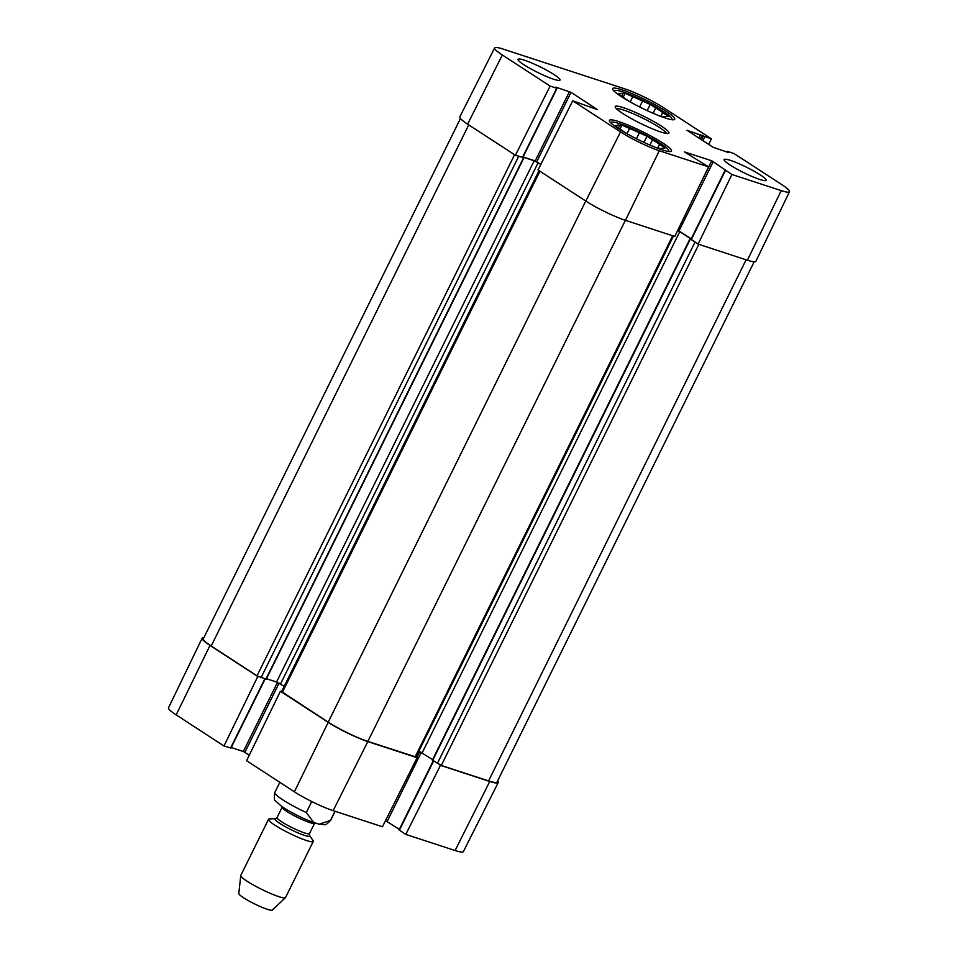 <?xml version="1.0" encoding="UTF-8"?>
<svg xmlns="http://www.w3.org/2000/svg" width="958" height="958" viewBox="0 0 958 958"><rect width="100%" height="100%" fill="white"/><g stroke="black" fill="none" stroke-linecap="round" stroke-linejoin="round"><path stroke-width="1.44" d="M522.864 157.435L516.59 155.639M540.815 164.429L534.181 160.764L523.032 157.112M691.161 238.937L677.701 230.387M696.945 243.356L691.029 239.201M460.439 118.552L203.336 638.758A31.195 4.072 26.3 0 0 211.179 646.003L257.019 675.821L265.905 679.138M266.468 678.731L276.563 682.024L284.191 686.347M539.067 170.644L281.592 691.604L328.223 722.152A31.195 4.072 26.3 0 0 367.848 741.42L415.976 757L673.45 236.039M418.874 751.132L432.621 759.598M432.669 760.221L441.291 765.442L488.58 780.902A31.195 4.072 26.3 0 0 497.034 782.027L754.15 261.809M334.989 811.246L330.45 820.431L319.206 824.203L313.829 822.611L306.309 812.54L311.745 801.523M268.515 819.318L240.793 875.42A24.956 3.257 26.3 0 0 240.745 875.576L238.817 893.539A18.717 2.443 26.3 0 0 254.553 903.897A18.717 2.443 26.3 0 0 272.347 910.1L285.436 897.658A24.956 3.257 26.3 0 0 285.532 897.538L313.266 841.423A24.956 3.257 26.3 0 0 313.003 840.465L309.458 835.316A19.34 2.527 26.3 0 1 291.196 829.748A19.34 2.527 26.3 0 1 275.688 818.635L269.438 818.934A24.956 3.257 26.3 0 0 268.515 819.318A24.956 3.257 26.3 0 0 289.448 833.292A24.956 3.257 26.3 0 0 313.266 841.423M240.745 875.576A24.956 3.257 26.3 0 0 261.726 889.395A24.956 3.257 26.3 0 0 285.436 897.658M439.327 764.616L440.464 765.358L405.785 834.394L399.067 829.939L433.22 760.844M497.561 780.974A31.195 4.072 -153.7 0 1 498.22 782.614A31.195 4.072 -153.7 0 1 489.766 781.477L440.464 765.358M230.662 747.947L223.968 745.983L257.786 676.516L209.994 645.429A31.195 4.072 -153.7 0 1 202.15 638.184A31.195 4.072 -153.7 0 1 203.85 637.717M257.786 676.516L258.959 676.899M281.592 691.628L280.407 691.245L246.589 760.7L294.381 791.799A30.512 3.988 26.3 0 0 333.144 810.648L382.446 826.766L417.125 757.73L367.824 741.6A31.195 4.072 -153.7 0 1 328.199 722.332L280.407 691.245M417.125 757.73L415.988 756.988M399.354 829.365L385.511 820.647M249.308 755.12L243.32 751.491L231.225 747.527M202.15 638.184L168.5 707.806A30.512 3.988 26.3 0 0 176.176 714.884L223.968 745.983M405.785 834.394L455.086 850.524A30.512 3.988 26.3 0 0 463.349 851.626L498.22 782.614M621.586 96.231L622.94 93.501L625.107 93.309L632.771 96.71L630.22 101.871M625.107 93.309L623.155 97.261M639.633 106.961L642.555 101.045L650.219 104.434L647.165 110.613M660.84 116.421L662.732 112.589L668.229 116.157L666.05 116.397A25.579 3.341 -153.7 0 1 663.307 116.577L661.619 116.72M631.358 102.59L630.544 102.063A25.579 3.341 -153.7 0 1 623.514 97.488L618.018 93.908L620.185 93.728L619.587 94.926M656.913 114.888L653.488 113.367A25.579 3.341 -153.7 0 1 649.692 111.775M650.219 104.434L655.715 108.014L653.14 113.224M614.317 91.393A32.129 4.191 -153.7 0 1 614.82 90.435A32.129 4.191 -153.7 0 1 623.035 91.968A32.129 4.191 -153.7 0 1 653.476 105.679A32.129 4.191 -153.7 0 1 671.929 118.648A32.129 4.191 -153.7 0 1 671.462 119.63M655.715 108.014A25.579 3.341 -153.7 0 1 662.732 112.589M620.185 93.728A25.579 3.341 -153.7 0 1 620.197 93.704A25.579 3.341 -153.7 0 1 622.94 93.501M632.771 96.71A25.579 3.341 -153.7 0 1 642.555 101.045M618.389 128.013L619.742 125.27L621.898 125.091L629.562 128.48L627.011 133.641M621.898 125.091L619.958 129.031M636.423 138.742L639.345 132.827L647.009 136.216L643.956 142.395M657.631 148.203L659.523 144.359L665.032 147.939L662.84 148.167M628.149 134.359L627.334 133.833A25.579 3.341 -153.7 0 1 620.317 129.27L614.808 125.69L616.976 125.51L616.377 126.707M662.864 148.119A25.579 3.341 -153.7 0 1 662.852 148.143A25.579 3.341 -153.7 0 1 660.098 148.358L658.421 148.502M653.715 146.67L650.278 145.137A25.579 3.341 -153.7 0 1 646.482 143.544M647.009 136.216L652.506 139.796L649.931 145.005M611.108 123.163A32.129 4.191 -153.7 0 1 611.611 122.205A32.129 4.191 -153.7 0 1 619.826 123.738A32.129 4.191 -153.7 0 1 650.266 137.461A32.129 4.191 -153.7 0 1 668.72 150.43A32.129 4.191 -153.7 0 1 668.265 151.412M652.506 139.796A25.579 3.341 -153.7 0 1 659.523 144.359M616.976 125.51A25.579 3.341 -153.7 0 1 616.988 125.486A25.579 3.341 -153.7 0 1 619.742 125.27M629.562 128.48A25.579 3.341 -153.7 0 1 639.345 132.827M522.553 157.363L515.404 155.256L550.108 86.076L502.315 54.989A30.512 3.988 -153.7 0 1 494.651 47.9A30.512 3.988 -153.7 0 1 502.914 49.014L624.856 88.89A30.512 3.988 -153.7 0 1 663.619 107.739L711.411 138.826L708.692 144.407M550.108 86.076L556.706 88.244L555.784 87.118L571.052 92.363L597.505 109.655L572.728 100.806L538.037 169.973L585.817 201.072A31.195 4.072 26.3 0 0 625.454 220.34L674.743 236.458L708.585 166.872L684.431 151.915L711.734 160.776L731.924 174.5L698.095 244.098L747.384 260.217A31.195 4.072 26.3 0 0 755.85 261.342L789.5 191.72A30.512 3.988 -153.7 0 1 781.225 190.618L731.924 174.5M540.863 164.333L535.211 160.908L523.116 156.956M494.651 47.9L459.78 116.912A31.195 4.072 26.3 0 0 467.624 124.157L515.404 155.256M698.095 244.098L690.946 239.368L725.206 170.045M691.233 238.793L677.785 230.207M553.664 79.227A23.399 3.054 -153.7 0 1 530.229 68.533A23.399 3.054 -153.7 0 1 518.062 59.348A23.399 3.054 -153.7 0 1 540.396 66.976A23.399 3.054 -153.7 0 1 560.011 80.077A23.399 3.054 -153.7 0 1 553.664 79.227M759.73 179.445A23.399 3.054 -153.7 0 1 736.295 168.74A23.399 3.054 -153.7 0 1 724.128 159.555A23.399 3.054 -153.7 0 1 746.45 167.183A23.399 3.054 -153.7 0 1 766.077 180.284A23.399 3.054 -153.7 0 1 759.73 179.445M662.122 149.795A34.632 4.515 -153.7 0 1 627.43 133.964A34.632 4.515 -153.7 0 1 609.432 120.361A34.632 4.515 -153.7 0 1 642.471 131.653A34.632 4.515 -153.7 0 1 671.51 151.053A34.632 4.515 -153.7 0 1 662.122 149.795M665.319 118.014A34.632 4.515 -153.7 0 1 630.627 102.183A34.632 4.515 -153.7 0 1 612.629 88.591A34.632 4.515 -153.7 0 1 645.68 99.872A34.632 4.515 -153.7 0 1 674.719 119.271A34.632 4.515 -153.7 0 1 665.319 118.014M616.437 108.745A28.081 3.664 -153.7 0 1 623.694 110.062A28.081 3.664 -153.7 0 1 650.458 122.145A28.081 3.664 -153.7 0 1 666.433 133.449M623.347 107.631A29.949 3.904 26.3 0 0 615.228 107.128A29.949 3.904 26.3 0 0 640.339 123.319A29.949 3.904 26.3 0 0 668.456 133.425A29.949 3.904 26.3 0 0 654.937 122.217A29.949 3.904 26.3 0 0 623.347 107.631M726.775 151.999L727.433 151.388L734.032 153.555L781.824 184.643A30.512 3.988 -153.7 0 1 789.5 191.72M727.098 151.352L728.355 152.514L713.087 147.269L686.958 130.264L711.411 138.826M708.585 166.872L659.284 150.741A30.512 3.988 -153.7 0 1 620.521 131.893L572.728 100.806M211.179 646.003L468.737 124.887M257.019 675.821L514.578 154.717M260.983 677.749L518.613 156.489M265.809 679.33L523.439 158.07M276.563 682.024L534.181 160.764M280.526 683.952L538.145 162.692M282.382 692.323L539.929 171.207M328.223 722.152L585.769 201.036M367.848 741.42L625.382 220.316M415.125 756.88L672.672 235.788M422.191 752.82L679.821 231.549M432.645 760.46L690.275 239.201M437.327 763.514L694.945 242.242M441.291 765.442L698.837 244.338M488.58 780.902L746.114 259.798M330.45 820.431A31.195 4.072 26.3 0 0 330.738 820.156L335.12 811.294M313.829 822.611C303.183 818.743 292.501 813.39 281.796 806.54L275.569 800.936C274.204 800.792 273.952 797.978 274.802 792.505A31.195 4.072 26.3 0 0 306.309 812.54M275.688 818.635L277.042 817.557A18.094 2.359 26.3 0 0 292.214 827.688A18.094 2.359 26.3 0 0 309.482 833.58L309.458 835.316M277.042 817.557L282.167 807.187A18.094 2.359 26.3 0 0 297.339 817.318A18.094 2.359 26.3 0 0 314.607 823.221L309.482 833.58M419.772 751.515L416.802 757.515M390.78 810.157L385.583 820.671M421.34 752.305L387.176 821.449M433.567 761.059L399.378 830.239M279.077 683.126L244.913 752.258M277.485 682.371L243.32 751.491M264.743 678.982L230.567 748.138M367.824 741.6L333.144 810.648M209.994 645.429L176.176 714.884M489.766 781.477L455.086 850.524M328.199 722.332L294.381 791.799M700.442 183.613L711.734 160.776M679.054 230.866L713.315 161.543M691.269 239.656L725.517 170.332M698.909 138.048L700.657 134.491M700.394 139.006L702.25 135.27M701.376 139.64L703.22 135.904M702.861 140.61L704.801 136.671M536.791 161.674L571.052 92.363M535.211 160.908L569.471 91.597M522.445 157.555L556.706 88.244M747.384 260.217L781.225 190.618M585.817 201.072L620.521 131.893M625.454 220.34L659.284 150.741M467.624 124.157L502.315 54.989M523.775 158.118L266.156 679.378M689.952 238.913L432.333 760.173M274.802 792.505L279.844 782.327M319.206 824.203C326.235 824.383 324.391 826.634 330.738 820.156M265.055 679.09L230.902 748.186M614.82 90.435L613.719 90.794M671.929 118.648L672.3 119.75M611.611 122.205L610.509 122.564M668.72 150.43L669.103 151.52M522.793 157.603L557.053 88.28"/></g></svg>
